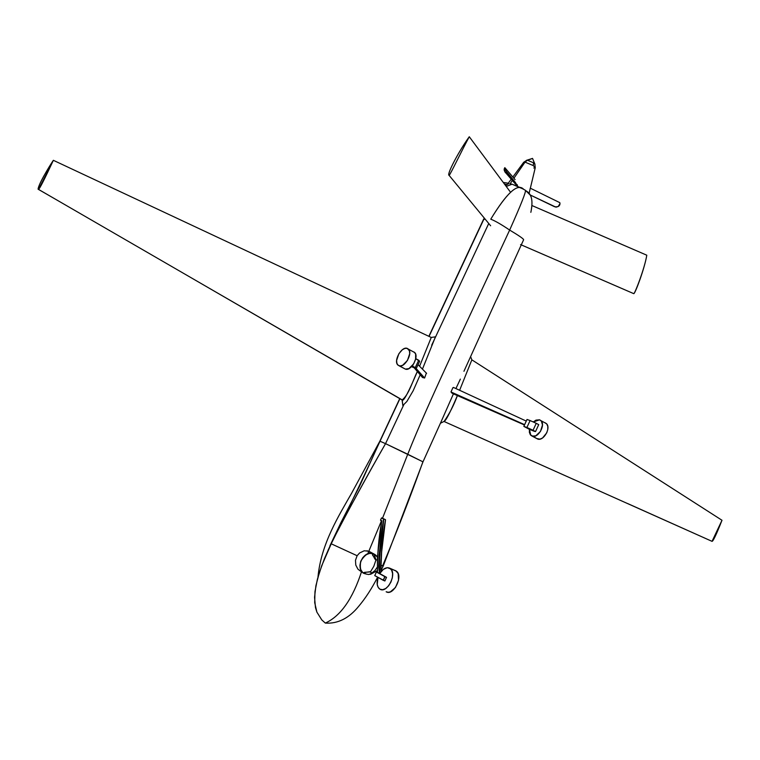 <?xml version="1.0" encoding="UTF-8"?>
<svg xmlns="http://www.w3.org/2000/svg" width="760" height="760" viewBox="0 0 760 760"><rect width="100%" height="100%" fill="white"/><g stroke="black" fill="none" stroke-linecap="round" stroke-linejoin="round"><path stroke-width="1.14" d="M506.977 184.518L504.526 184.148L506.977 184.518M508.269 183.207L503.262 182.447L508.269 183.207M515.565 182.685L505.951 170.867L504.526 168.226L505.951 170.867L504.877 167.703L504.526 168.226C503.509 170.031 504.64 172.207 507.908 174.752L511.005 177.964L510.103 176.424M504.877 167.703L515.09 179.626L504.877 167.703L506.55 172.416M504.744 167.694L504.383 170.23L505.048 172.13L517.512 185.516L505.951 170.867L515.631 182.846M517.246 184.756L517.512 185.516L515.27 184.024M511.005 177.964L517.512 185.516M529.577 191.416L530.271 188.176L559.825 202.663L559.987 203.594C559.873 206.102 558.068 207.148 554.553 206.73L530.119 194.93C532.047 197.942 532.456 202.777 531.354 209.465M529.692 190.893L529.539 191.567M529.843 190.228L530.271 188.176L559.825 202.663L559.987 203.594L558.192 206.539L555.968 207.176L530.119 194.93L525.407 190.294L522.395 188.641C516.733 183.825 506.189 194.009 490.76 219.184C506.701 192.973 517.626 182.97 523.535 189.173L512.078 184.205L521.977 188.271M414.76 352.583C419.32 356.744 410.865 371.545 405.337 369.103L397.812 364.971C393.281 360.838 401.622 346.066 407.198 348.365L404.909 348.394L402.353 349.733L398.876 353.704L396.606 360.477L396.901 363.346L398.145 365.284L400.149 365.969L402.629 365.294L407.436 360.477L409.716 353.647L409.402 350.769L407.198 348.365L408.519 349.21C413.06 353.372 404.586 368.22 399.066 365.788L405.337 369.103L408.899 368.619L413.706 363.822L415.758 358.682L419.634 361.294L416.224 368.619L419.634 361.294L418.712 360.231L415.283 367.584L418.712 360.231L415.91 358.729L415.587 359.413L415.653 354.141L414.371 352.231L412.974 351.623L414.76 352.583L408.519 349.21M422.408 377.473L424.602 378.024L416.233 368.59L411.492 366.671L416.224 368.619L412.471 366.092L413.108 364.724L412.138 365.978L415.283 367.584L424.602 378.024L426.388 373.036M532.114 436.116L530.774 435.262L529.416 429.343L529.387 432.345L530.328 434.748L537.567 439.005L532.114 436.116L535.762 435.831L540.474 431.452L542.478 425.02L541.395 421.144L539.591 419.805L541.006 420.688C545.908 424.925 537.938 438.748 532.114 436.116M533.283 421.981L539.591 419.805L535.942 420.128L533.283 421.981M545.024 422.731L546.829 424.08L547.798 426.464L547.779 429.533L546.763 432.81L542.517 438.007L539.933 439.137L536.674 438.529L537.567 439.005C543.409 441.636 551.351 427.861 546.44 423.624L545.024 422.731M536.246 423.31L538.716 424.64L535.543 431.566L533.064 430.245L536.246 423.31L533.064 430.245L526.908 427.481L530.091 420.546L536.246 423.31L530.091 420.546L526.908 427.481L523.839 426.379L527.012 419.463L530.091 420.546L527.012 419.463L523.839 426.379L535.543 431.566L538.716 424.64L536.246 423.31M529.587 429.438L534.489 431.366L535.543 431.566L533.064 430.245L523.839 426.379L529.587 429.438M390.535 568.755C397.233 573.971 386.954 593.864 379.971 589.2L382.66 589.703L385.69 588.525L388.607 585.836L390.944 582.046L392.34 577.742L392.597 573.591L391.666 570.228L389.699 568.167L396.682 571.368C403.398 576.583 393.148 596.41 386.147 591.745L388.123 592.287L390.345 591.878L395.438 587.547L398.515 580.336L398.154 573.572L395.837 570.769L387.324 567.672L383.315 569.392L379.734 573.591L386.536 577.334L379.734 573.591C382.983 568.651 386.308 566.846 389.699 568.167L394.706 570.361M379.971 589.2L379.231 588.667C376.912 586.216 376.494 582.464 377.995 577.4L377.235 584.544L378.204 587.394L379.971 589.2M376.428 572.005L379.829 573.42L376.428 571.986L374.765 575.605L376.399 571.976L384.75 576.583L383.315 580.336L384.997 576.707L376.428 572.005M386.536 577.353L384.864 580.982L374.727 575.586L383.068 580.212L384.997 576.707L383.315 580.336L384.816 580.963L386.488 577.334L384.997 576.707L386.488 577.334L384.892 580.982L386.526 577.343M374.756 575.586L376.399 571.976M396.682 571.368L395.124 570.475M509.979 191.482L469.281 136.743C462.631 148.808 449.891 175.427 449.122 175.38L490.627 225.777M449.122 175.38C449.891 175.427 462.631 148.808 469.281 136.743C459.382 150.28 446.253 174.886 449.122 175.38L489.934 224.931L449.122 175.38M509.295 190.56L469.281 136.743C459.952 149.501 447.735 172.111 448.77 175.094M627.589 503.519L712.034 541.348C713.117 541.386 716.433 534.365 722 520.267L471.855 359.841L459.619 390.288L471.855 359.841L470.601 356.601L471.855 359.841L722 520.267L712.034 541.348L711.464 541.072M444.115 421.401C449.53 413.601 453.957 404.994 457.397 395.57C450.309 412.243 445.882 420.85 444.115 421.401L440.41 423.253M443.992 421.458L712.034 541.348M440.885 422.209L453.435 393.832M455.914 388.569L460.351 379.107M633.612 293.598L522.376 245.376L633.612 293.598M531.848 205.494L646.798 255.208C644.575 268.717 634.999 294.034 633.783 293.664L520.581 244.587M532.788 205.903L646.798 255.208C644.603 268.669 634.818 293.673 633.802 293.664L633.783 293.664M38.522 189.401L53.361 160.312C49.618 165.898 36.708 186.846 38.522 189.401L38.095 189.202C38.228 184.784 49.523 165.851 53.361 160.312L431.252 337.44L419.587 366.225L431.252 337.44L435.452 336.832L431.252 337.44L53.361 160.312C44.422 179.464 39.472 189.164 38.522 189.401L402.173 399.883L38.522 189.401M402.173 399.883C408.88 394.858 412.756 380.579 417.354 371.507C408.661 391.951 403.645 401.489 402.306 400.111L196.013 280.563M402.087 399.978L402.838 405.536L402.192 400.045L402.838 405.536L406.875 401.46L413.136 390.82L420.195 374.813M422.446 369.123L435.452 336.832M452.152 393.205L450.984 391.979L524.628 424.669L450.984 391.979L452.912 387.666L453.881 387.666M381.795 520.742L380.513 520.106L381.795 520.742L377.501 556.491L377.52 572.451C377.159 555.645 378.584 538.413 381.795 520.742L381.795 520.742M380.57 520.343L381.729 520.923M377.33 570.903L377.511 572.442M384.997 523.488L381.786 548.615L380.855 569.744M379.553 573.297L378.727 566.95L379.145 554.904L383.515 519.014L381.482 518.006L380.513 520.106M383.41 518.662L385.51 519.697C382.308 537.5 380.817 554.828 381.055 571.672C380.836 554.952 382.318 537.69 385.51 519.906L381.273 554.904C380.693 561.944 380.637 567.511 381.102 571.615M381.055 571.672C380.817 554.828 382.308 537.5 385.51 519.697L383.8 518.928C380.133 538.023 378.812 556.168 379.867 573.363C378.812 556.168 380.133 538.023 383.8 518.928L378.708 565.678M526.395 160.74L532.532 158.403L527.402 160.218L533.52 162.792L534.992 164.302L533.52 162.792L533.283 165.594L525.027 162.118L523.716 162.26L512.848 177.004M510.093 183.777L512.364 180.481L510.093 183.777L512.078 184.205L510.093 183.777M513.912 178.248L525.027 162.118L513.912 178.248M508.041 183.777L508.886 183.673L508.041 183.777M530.347 188.214L535.249 167.713L533.283 165.594L535.249 167.703L533.795 168.026M523.697 162.269L525.027 162.118L527.402 160.218L526.404 160.341M530.841 212.353C533.149 201.523 531.876 194.56 527.022 191.472M526.538 191.093L527.962 192.28M483.901 219.118L429.048 336.404L483.901 219.118L484.367 218.32L483.901 219.118L485.032 219.136L483.445 219.573M506.226 186.438L512.078 184.205L506.226 186.438M484.243 218.167L483.645 219.288M533.283 165.594L533.52 162.792L527.402 160.218L525.027 162.118L533.283 165.594M523.63 239.704C523.507 238.773 518.842 235.562 509.656 230.071C521.037 204.592 526.281 191.33 525.397 190.285L530.119 194.94M328.139 550.031C346.522 513.047 363.812 476.776 380.019 441.227L399.902 398.715L380.019 441.227L385.538 443.65L403.959 404.358L385.538 443.65L380.019 441.227L378.831 443.697M463.942 371.288L523.611 239.751C523.678 238.896 519.033 235.666 509.656 230.071C501.315 224.428 495.007 220.799 490.76 219.184C495.007 220.799 501.315 224.428 509.656 230.071C521.018 204.62 526.271 191.358 525.397 190.285L522.395 188.641M431.68 345.22L488.699 223.582L431.68 345.22M509.656 230.071C460.636 335.711 428.365 402.382 407.749 454.242L422.911 461.823C409.783 498.332 396.378 532.931 382.707 565.639L380.779 565.506L383.192 566.105L422.987 461.833L385.538 443.65L407.749 454.242L382.508 518.253L407.749 454.242C428.365 402.382 460.636 335.711 509.656 230.071M378.195 445.103L359.584 486.181L340.793 522.889L329.925 545.813M325.318 623.095C340.641 616.103 352.754 598.832 361.655 571.283C352.754 598.832 340.641 616.103 325.318 623.095L321.784 619.913L316.891 612.132L314.706 602.642L314.972 591.622L317.395 579.253L321.708 565.734L333.412 538.783C349.714 507.708 367.089 475.998 385.538 443.65C365.883 477.888 347.728 511.233 331.047 543.714L357.124 555.721L331.047 543.714L324.472 558.6L319.333 572.622L315.932 585.589L314.545 597.312L315.476 607.591L316.891 612.132L321.784 619.913L325.318 623.095C337.953 623.903 349.173 618.174 358.995 605.938C365.617 598.044 371.82 588.468 377.615 577.192M381.463 520.79L367.716 553.907L381.463 520.79M365.066 573.781L364.629 573.619C355.015 570.247 361.95 551.275 372.029 553.375L373.787 553.878L368.837 551.237L364.211 550.772L359.565 552.986L357.124 555.721L355.481 560.291L355.784 565.079L357.931 569.173L361.466 571.843M369.882 551.788L376.513 555.959L373.787 553.878L375.259 554.733L373.54 553.907L372.4 554.287L374.927 559.075L375.962 559.958L377.255 559.844L375.962 559.958L373.834 566.267L375.962 559.958L374.072 554.087L375.259 554.762M364.629 573.619L368.438 574.512L370.937 574.056L371.155 572.603L370.433 571.89L373.834 566.267L370.433 571.89L364.477 572.337L363.812 572.803L364.629 573.619C360.915 572.679 359.613 568.575 360.724 561.308C364.876 554.619 368.952 552.045 372.941 553.575L369.455 553.422L365.883 554.828L362.815 557.602L360.715 561.317L359.917 565.402L360.544 569.231L362.482 572.214L364.629 573.619M377.435 556.842L375.849 555.208L377.435 556.842M366.263 574.161L363.897 572.612L369.787 571.739L370.899 572.194L371.146 573.771L368.438 574.512M374.072 554.087L375.962 559.958L372.505 555.019L372.751 553.888L374.072 554.087M377.084 567.425L374.88 570.636L371.659 573.106M506.122 185.107L505.125 184.956M505.961 185.221L505.238 185.107M506.283 173.441L514.814 183.331M541.006 420.688L546.44 423.624M55.261 199.091L38.095 189.202M418.057 364.676L426.607 373.35M414.323 367.973L422.313 377.283M452.019 393.214L524.476 424.992M453.454 387.429L526.271 421.087M377.454 572.422L377.406 557.317L381.738 520.856M381.672 517.883L383.762 518.918M523.716 162.26L526.946 160.189L532.532 158.403L534.822 163.913L535.249 167.713M511.233 179.18L507.718 183.958M529.083 193.486L529.587 191.377M508.497 183.692L505.552 185.535M317.974 577.125C321.052 543.666 338.969 515.508 351.709 493.041L379.858 441.17L399.741 398.62M428.868 336.319L483.512 219.431M422.987 461.833L441.037 421.876M330.638 544.568L333.412 538.783M380.978 570.617L383.192 566.096M367.061 550.725L372.029 553.375M370.528 574.322L377.255 570.636M372.941 553.575L377.473 556.966"/></g></svg>
